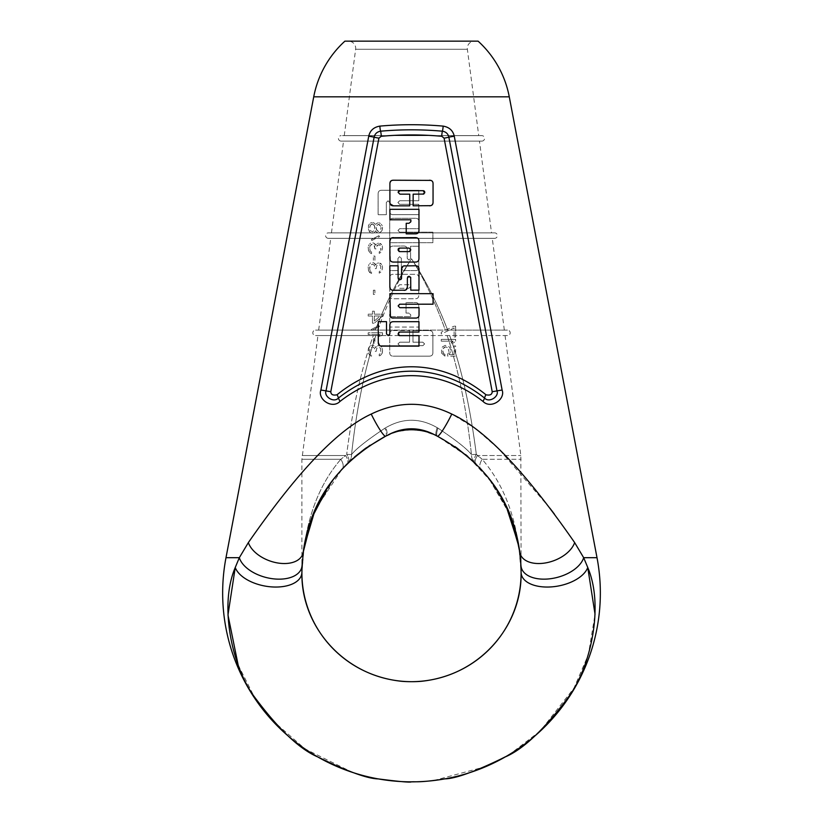 <?xml version="1.0" encoding="UTF-8"?>
<svg xmlns="http://www.w3.org/2000/svg" width="823" height="823" viewBox="0 0 823 823"><rect width="100%" height="100%" fill="white"/><g stroke="black" fill="none" stroke-linecap="round" stroke-linejoin="round"><path stroke-width="0.62" stroke-dasharray="4.12 3.09" d="M474.902 462.917L467.906 456.539M465.53 454.553L456.775 447.866M491.403 481.825L468.4 456.96L437.404 436.221L453.144 445.377L436.591 435.809C419.864 426.468 403.136 426.468 386.409 435.809L385.596 436.221A20.503 2.49 62.2 0 1 371.224 414.062C333.984 431.334 292.124 479.655 248.361 542.573L239.328 557.696L235.244 567.489A34.082 18.487 10.4 0 0 271.528 586.881A34.082 18.487 10.4 0 0 301.907 572.335M495.374 487.473L480.848 469.017L475.879 463.874L480.848 469.017A14.382 7.129 137.4 0 1 482.155 459.275C505.991 486.928 518.974 524.549 521.093 572.15L518.685 545.165M513.357 524.241L509.324 513.459M507.225 508.665L503.676 501.433M518.675 545.104L521.021 567.551M521.093 572.345A34.082 18.497 169.6 0 0 551.461 586.892A34.082 18.497 169.6 0 0 587.756 567.489L583.672 557.696A32.354 18.6 165.4 0 1 550.001 578.785A32.354 18.6 165.4 0 1 520.938 565.308L520.671 560.802M520.28 556.389L519.776 552.192M515.476 531.185L507.184 508.573M499.304 493.666L495.353 487.453M549.887 508.161L498.985 449.132L475.015 428.217L451.776 414.062A20.503 2.49 117.8 0 1 437.414 436.221L436.591 435.809A14.382 3.457 -64.2 0 1 437.157 427.662C420.049 417.786 402.951 417.786 385.843 427.662L385.01 428.135C367.202 440.048 356.05 448.844 351.544 454.522C356.441 409.257 364.538 369.599 375.823 335.558L386.347 335.558L375.823 335.558C364.538 369.578 356.452 409.237 351.544 454.522C356.05 448.844 367.202 440.048 385.01 428.135L385.843 427.662C402.951 417.786 420.049 417.786 437.157 427.662L437.99 428.135L437.157 427.662A14.382 3.457 115.9 0 0 436.591 435.809L424.082 431.201L411.49 429.616L397.993 431.447L389.958 434.215M451.776 414.062C424.977 401.058 398.126 401.058 371.224 414.062M369.98 445.294L386.409 435.809A14.382 3.457 -115.9 0 0 385.843 427.662A14.382 3.457 64.2 0 1 386.409 435.809L364.836 448.854M437.404 436.221A14.382 3.549 -63.2 0 1 437.99 428.135C455.798 440.048 466.95 448.833 471.456 454.522C466.95 448.833 455.798 440.048 437.99 428.135A14.382 3.549 116.8 0 0 437.404 436.221L436.591 435.809M507.452 335.558L386.347 335.558L507.452 335.558A2.736 2.736 0 0 0 510.188 332.831A2.736 2.736 0 0 0 507.452 330.095L425.769 330.095L507.452 330.095M447.177 335.558C458.483 369.692 466.579 409.35 471.456 454.522C466.579 409.34 458.483 369.681 447.177 335.558L449.656 335.558C461.394 367.675 470.283 407.262 476.311 454.337A14.382 5.524 134.1 0 0 474.768 462.793L475.879 463.874A14.382 5.586 -45.3 0 1 477.391 455.52L476.311 454.337C470.314 407.426 461.436 367.83 449.667 335.558L447.177 335.558M315.548 335.558L386.347 335.558L315.548 335.558A2.736 2.736 0 0 1 312.812 332.831A2.736 2.736 0 0 1 315.548 330.095L425.769 330.095L315.548 330.095M373.344 335.558L317.945 335.558L373.344 335.558C361.606 367.644 352.728 407.241 346.689 454.337C352.686 407.406 361.564 367.819 373.333 335.558M386.409 435.809L385.596 436.221A14.382 3.549 63.2 0 0 385.01 428.135A14.382 3.549 -116.8 0 1 385.596 436.221L385.596 436.221C366.76 446.91 354.312 455.767 348.232 462.793L347.121 463.874A14.382 5.586 45.3 0 0 345.609 455.52L340.845 459.275L345.609 455.52L302.154 455.52L345.609 455.52A14.382 5.586 -134.7 0 1 347.121 463.874L342.152 469.017A14.382 7.129 -137.4 0 0 340.845 459.275C317.009 486.928 304.026 524.549 301.907 572.15C304.026 524.549 317.009 486.928 340.845 459.275L301.907 459.275L340.845 459.275A14.382 7.129 42.6 0 1 342.152 469.017L315.476 509.314M365.844 448.134L349.075 461.981M342.152 469.017L347.152 463.853M341.247 470.015L331.597 481.815M323.686 493.687L314.828 510.764M334.107 478.513L314.53 511.453L304.345 545.021M302.72 556.389L302.319 560.895M302.226 562.253L301.969 567.603M313.707 513.387L309.623 524.282M304.356 544.939L301.907 572.15L301.907 459.275L317.945 335.558M354.404 457.135L348.232 462.793A14.382 12.242 -134.1 0 0 351.555 454.522A14.382 12.242 45.9 0 1 348.232 462.793A14.382 5.524 -134.1 0 0 346.689 454.337A14.382 0.967 -172.6 0 0 351.544 454.522A14.382 0.967 7.4 0 1 346.689 454.337A14.382 5.524 -134.1 0 1 348.232 462.793L351.37 459.841M302.206 562.654L303.245 552.027A28.949 17.52 19.9 0 1 277.454 562.932A28.949 17.52 19.9 0 1 248.361 542.573M597.014 557.696L583.672 557.696L574.639 542.583L554.507 514.241M339.971 401.439C331.998 409.453 317.421 399.268 320.867 390.092L368.725 136.248C370.011 130.538 373.735 127.153 379.887 126.114C400.955 124.252 422.034 124.252 443.113 126.114C449.265 127.153 452.989 130.538 454.275 136.248L502.133 390.081C505.589 399.268 491.002 409.453 483.019 401.439C438.926 367.068 384.084 367.068 339.971 401.439L338.376 398.106C333.809 403.167 323.696 396.511 326.021 390.904L374.126 137.194C374.897 133.789 377.047 131.783 380.596 131.196C401.192 129.365 421.798 129.365 442.404 131.196C445.953 131.783 448.103 133.789 448.874 137.194L496.979 390.894C499.304 396.511 489.191 403.167 484.624 398.106L483.019 401.439M302.062 565.308A32.354 18.6 14.6 0 1 272.999 578.785A32.354 18.6 14.6 0 1 239.328 557.696L225.986 557.696M238.114 664.85L254.256 696.793L271.96 719.991L305.045 748.94L352.563 772.416M354.723 773.106L357.079 773.836M359.404 774.515L369.589 777.138M371.42 777.55L373.148 777.91M374.835 778.26L376.43 778.558M377.994 778.856L379.454 779.114M380.905 779.35L382.263 779.576M383.569 779.772L384.886 779.967M386.059 780.132L387.283 780.286M390.514 780.677L391.501 780.79M392.468 780.893L393.394 780.976M394.299 781.068L395.143 781.14M395.986 781.212L396.768 781.274M397.54 781.336L398.26 781.387M398.98 781.439L400.935 781.552M401.552 781.583L402.149 781.613M402.694 781.644L403.26 781.665M403.733 781.685L404.268 781.706M405.636 781.757L409.031 781.829M412.909 781.84L413.465 781.84M414.031 781.829L417.436 781.757M417.827 781.747L421.53 781.583M422.106 781.552L422.765 781.511M423.392 781.48L425.532 781.325M426.242 781.274L427.086 781.202M427.898 781.14L428.762 781.058M429.647 780.976L430.573 780.883M431.478 780.79L432.538 780.677M433.587 780.554L486.012 766.522L510.219 753.961L540.392 730.875L574.001 688.069L588.373 654.614L595.05 614.297M519.755 551.966A28.949 17.52 160.1 0 0 545.474 562.942A28.949 17.52 160.1 0 0 574.639 542.583M301.918 570.061L303.224 552.14M327.564 487.576L335.228 477.093M487.772 477.093L495.559 487.751M503.316 500.744L506.433 506.978M454.831 446.508L474.768 462.793A14.382 12.242 134.1 0 1 471.445 454.522A14.382 12.242 -45.9 0 0 474.768 462.793A14.382 5.524 134.1 0 1 476.311 454.337L482.155 459.275L477.391 455.52L520.846 455.52L477.391 455.52A14.382 5.586 134.7 0 0 475.879 463.874M505.055 335.558L520.846 455.52L521.093 572.15C518.974 524.549 505.991 486.928 482.155 459.275L521.093 459.275L482.155 459.275A14.382 7.129 -42.6 0 0 480.848 469.017M476.311 454.337A14.382 0.967 172.6 0 1 471.456 454.522A14.382 0.967 -7.4 0 0 476.311 454.337M377.685 330.095C387.859 301.99 399.134 278.225 411.5 258.792C423.866 278.225 435.141 302 445.315 330.095L504.334 330.095L445.315 330.095C435.141 302 423.866 278.225 411.5 258.792C425.224 279.316 437.27 303.08 447.661 330.095C437.085 302.71 425.028 278.935 411.5 258.792C397.776 279.326 385.72 303.09 375.339 330.095L318.666 330.095L375.339 330.095C385.915 302.72 397.972 278.946 411.5 258.792C399.134 278.225 387.859 301.99 377.685 330.095M318.666 330.095L330.743 238.331L492.257 238.331L330.743 238.331M504.334 330.095L492.257 238.331M494.654 238.331L328.346 238.331L494.654 238.331A2.736 2.736 0 0 0 497.38 235.604A2.736 2.736 0 0 0 494.654 232.868L328.346 232.868L494.654 232.868M328.346 238.331A2.736 2.736 0 0 1 325.62 235.604A2.736 2.736 0 0 1 328.346 232.868M491.537 232.868L331.463 232.868L491.537 232.868L479.459 141.114L343.541 141.114L479.459 141.114M331.463 232.868L343.541 141.114M481.856 141.114L341.144 141.114L481.856 141.114A2.736 2.736 0 0 0 484.582 138.377A2.736 2.736 0 0 0 481.856 135.641L341.144 135.641L481.856 135.641M341.144 141.114A2.736 2.736 0 0 1 338.418 138.377A2.736 2.736 0 0 1 341.144 135.641M478.739 135.641L344.261 135.641L478.739 135.641L467.361 49.277A7.191 7.191 0 0 1 474.49 41.15L348.51 41.15L474.49 41.15M344.261 135.641L355.639 49.277A7.191 7.191 0 0 0 348.51 41.15M478.091 41.15L344.909 41.15M432.908 182.428L432.867 203.651M431.828 205.184L430.727 205.668M429.421 205.812L413.136 205.812M423.012 194.166L413.156 194.166M423.763 194.074L424.329 193.744M424.534 193.498L424.761 192.808M424.781 192.448L424.678 191.708M424.39 191.162L423.763 190.782M423.084 190.689L399.875 190.689M399.176 190.771L398.548 191.131M398.229 191.677L398.126 192.428M409.741 194.166L399.937 194.166M409.741 205.832L393.415 205.832M390.143 203.857L390.03 182.511M391.151 180.772L391.871 180.432M429.421 180.227L393.343 180.227M430.81 180.391L431.746 180.782M415.533 233.855L406.233 233.855L406.212 223.311L409.021 223.28M410.698 222.508L410.862 219.772L389.927 219.772L389.907 209.32L418.969 209.309L418.969 230.214M415.481 262.064L392.057 261.899M390.4 260.613L389.876 241.057M390.853 238.403L392.19 237.754M415.44 237.621L393.456 237.621M418.948 241.129L418.948 258.412M418.989 269.265L418.989 290.159L410.77 290.159L410.77 278.03M410.677 277.3L410.368 276.744M410.091 276.518L409.072 276.281M407.642 276.919L407.375 278.03M407.375 286.785L405.328 290.159M403.98 290.344L393.394 290.293M392.489 290.221L390.308 288.801M389.855 286.692L389.855 265.778M398.106 277.937L398.229 278.76M398.527 279.275L400.513 279.635M401.11 279.295L401.48 278.606M401.542 278.03L401.542 269.286L403.836 265.932M415.533 265.757L405.029 265.808M419.02 307.679L399.844 307.679M419.02 315.178L418.969 315.785M418.732 316.546L418.259 317.215M416.932 317.915L393.291 318.079M392.108 317.945L390.421 316.824M389.876 314.623L389.876 293.667L433.073 293.667L433.073 304.191L399.268 304.253M418.969 332.06L399.227 332.122M398.147 333.161L398.075 333.881M398.497 335.167L399.073 335.527M418.969 346.133L419.02 335.63L399.824 335.63M380.576 345.958L379.557 345.506M378.282 342.502L378.282 321.639M386.512 333.881L388.909 335.475M387.695 335.537L388.209 335.578M389.773 334.539L389.999 323.943M390.411 322.955L392.005 321.844M418.969 321.711L418.969 332.05M399.783 248.073L409.021 248.073L410.811 249.842L409.072 251.612L399.783 251.612M399.062 248.176L398.466 248.556M398.178 249.102L398.085 249.842M398.106 250.192L398.239 250.758M398.476 251.128L399.032 251.499M330.795 391.717L378.919 138.141L381.244 136.279C401.418 134.468 421.582 134.468 441.756 136.279L444.081 138.141L492.205 391.717C492.061 394.618 489.983 395.637 485.981 394.773C439.914 357.46 383.096 357.449 337.019 394.773C333.017 395.626 330.939 394.608 330.795 391.717L326.021 390.904A7.191 0.71 10.5 0 0 320.867 390.092M485.981 394.773A7.191 2.058 -50.5 0 0 484.624 398.106C439.112 362.223 383.899 362.223 338.376 398.106A7.191 2.058 -129.6 0 0 337.019 394.773M429.256 356.143C431.653 356.122 432.857 354.98 432.877 352.728L432.877 334.117C432.867 331.782 431.664 330.599 429.256 330.558L412.961 330.558L412.992 342.203L422.837 342.203L424.606 343.921L422.909 345.681L399.7 345.681L397.951 343.942L399.772 342.203L409.576 342.203L409.576 330.537L409.576 342.203L399.772 342.203L397.951 343.942L399.7 345.681L422.909 345.681L424.606 343.921L422.837 342.203L412.992 342.203L412.961 330.558L429.256 330.558C431.664 330.599 432.867 331.782 432.877 334.117L432.877 352.728C432.857 354.98 431.653 356.122 429.256 356.143L393.168 356.143L429.256 356.143M393.24 330.537L409.576 330.537L393.24 330.537C390.935 330.537 389.763 331.741 389.732 334.159L389.732 352.635C389.732 354.96 390.884 356.133 393.168 356.143C390.884 356.133 389.732 354.96 389.732 352.635L389.732 334.159C389.763 331.741 390.935 330.537 393.24 330.537M418.794 327.07L418.794 306.166C418.763 303.728 417.611 302.514 415.358 302.514L406.068 302.514L406.037 313.059L408.856 313.09L410.708 314.756L410.687 316.598L410.708 314.756L408.856 313.09L406.037 313.059L406.068 302.514L415.358 302.514C417.611 302.514 418.763 303.728 418.794 306.166L418.794 327.07M389.752 316.598L410.687 316.598L389.752 316.598L389.732 327.05L418.794 327.06L389.732 327.06L389.752 316.598M389.711 295.313C389.711 297.576 390.904 298.718 393.281 298.749L415.265 298.749C417.58 298.749 418.742 297.576 418.773 295.241L418.773 277.958C418.753 275.54 417.6 274.326 415.317 274.306L393.188 274.306C390.935 274.306 389.793 275.52 389.752 277.958L389.711 295.313C389.711 297.576 390.904 298.718 393.281 298.749L415.265 298.749C417.58 298.749 418.742 297.576 418.773 295.241L418.773 277.958C418.753 275.54 417.6 274.326 415.317 274.306L393.188 274.306C390.946 274.306 389.804 275.51 389.752 277.917L389.711 295.313M415.358 270.613C417.642 270.613 418.794 269.44 418.825 267.105L418.825 246.211L410.595 246.211L410.595 258.34L408.897 260.089L407.2 258.34L407.2 249.585C407.179 247.229 406.048 246.046 403.815 246.026L393.281 246.077C390.915 246.087 389.711 247.281 389.68 249.678L389.68 270.592L397.931 270.561L397.931 258.432L399.649 256.653L401.367 258.34L401.367 267.084C401.377 269.378 402.54 270.541 404.854 270.561L415.358 270.613C417.642 270.613 418.794 269.44 418.825 267.105L418.825 246.211L410.595 246.211L410.595 258.34L408.897 260.089L407.2 258.34L407.2 249.585C407.179 247.229 406.048 246.046 403.815 246.026L393.219 246.077C390.894 246.098 389.711 247.301 389.68 249.678L389.68 270.592L397.931 270.561L397.931 258.432L399.649 256.653L401.367 258.34L401.367 267.084C401.377 269.378 402.54 270.541 404.854 270.561L415.358 270.613M399.494 232.168L432.898 232.168L432.898 242.703L389.711 242.703L389.711 221.747C389.701 219.504 390.832 218.352 393.127 218.29L415.265 218.29C417.57 218.27 418.763 219.237 418.845 221.192L418.845 228.691L399.68 228.691L397.982 230.461L399.628 232.158L397.982 230.461L399.68 228.691L418.845 228.691L418.845 221.192C418.763 219.237 417.57 218.27 415.265 218.29L393.127 218.29C390.832 218.352 389.691 219.504 389.711 221.747L389.711 242.703L432.898 242.703L432.898 232.179L399.628 232.168M399.649 200.74L418.845 200.74L418.794 190.247L381.666 190.257C379.321 190.308 378.138 191.512 378.117 193.868L378.117 214.731L386.337 214.71L386.337 202.489L388.034 200.791L389.68 202.53L389.68 211.151C389.691 213.496 390.853 214.669 393.188 214.69C390.853 214.669 389.691 213.496 389.68 211.151L389.68 202.53L388.034 200.791L386.337 202.489L386.337 214.71L378.117 214.731L378.117 193.868C378.138 191.502 379.321 190.308 381.666 190.267L418.794 190.257L418.845 200.74L399.649 200.74L397.9 202.489L399.649 200.74M393.188 214.669L418.794 214.669L418.794 204.32L399.556 204.31L397.9 202.489L399.556 204.299L418.794 204.31L418.794 214.659L393.188 214.669M441.57 353.139L444.934 356.143L444.934 354.343L443.71 353.746L444.934 354.343L444.934 356.143L441.57 353.139L441.57 348.345L442.486 346.853L445.243 345.351L449.224 346.853L450.14 348.345L450.448 351.647L450.14 348.345L449.224 346.853L445.243 345.351L442.486 346.853L441.57 348.345L441.57 353.139M443.103 352.841L443.71 353.746L442.795 351.647L443.71 347.748L445.552 346.853L448 347.748L448.916 351.647L448 347.748L445.552 346.853L443.103 348.654L443.103 352.841M448.607 352.841L447.691 354.044L448.607 352.841M447.691 356.143L447.691 354.044L447.691 356.143L455.644 356.143L455.644 345.948L454.121 345.948L455.644 345.948L455.644 356.143L447.691 356.143M454.121 354.641L454.121 345.948L454.121 354.641L449.224 354.641L450.448 351.647L449.224 354.641L454.121 354.641M451.055 342.954L453.195 341.154L441.262 341.154L441.262 339.364L455.644 339.364L455.644 341.154L455.644 339.364L441.262 339.364L441.262 341.154L453.195 341.154L451.055 342.954L453.504 342.954L455.644 341.154L453.504 342.954L451.055 342.954M454.121 336.967L455.644 336.967L455.644 326.175L454.121 326.175L455.644 326.175L455.644 336.967L454.121 336.967L454.121 327.976L441.262 333.963L441.262 332.173L454.121 326.175L441.262 332.173L441.262 333.963L454.121 327.976L454.121 336.967M382.561 350.444L382.253 353.139L382.253 348.345L382.561 350.444M381.646 347.152L380.421 345.948L381.646 347.152M379.197 345.65L380.421 345.948L379.197 345.65M377.356 345.948L378.58 345.65L377.356 345.948M375.525 347.748L376.44 346.555L375.525 347.748L374.907 346.257L375.525 347.748M373.992 345.65L372.768 345.351L373.992 345.65M371.543 345.351L372.768 345.351L371.543 345.351M369.712 346.257L370.628 345.65L369.712 346.257M368.488 348.345L369.095 347.152L368.179 349.549L368.488 353.139L369.712 355.238L371.543 356.143L371.543 354.641L371.543 356.143L370.628 355.845L368.488 353.139L368.488 348.345M370.936 354.343L370.319 353.746L370.936 354.343M370.021 353.139L369.712 351.647L370.021 353.139M369.712 349.847L369.712 351.647L370.319 347.748L372.768 346.853L374.609 348.345L374.907 351.349L376.132 351.349L376.749 348.345L379.197 347.152L380.73 348.654L380.73 352.841L380.73 348.654L379.197 347.152L376.749 348.345L376.132 351.349L374.907 351.349L374.609 348.345L372.768 346.853L370.319 347.748L369.712 349.847M380.113 353.746L379.197 354.343L379.197 355.845L380.421 355.546L382.253 353.139L380.421 355.546L379.197 355.845L379.197 354.343L380.113 353.746M373.385 338.757L373.385 342.954L374.907 342.954L374.907 338.757L374.907 342.954L373.385 342.954L373.385 338.757L374.907 338.757L373.385 338.757M382.561 332.77L382.561 334.57L380.421 336.36L382.561 334.57L382.561 332.77L368.179 332.77L368.179 334.57L380.113 334.57L377.973 336.36L380.421 336.36L377.973 336.36L380.113 334.57L368.179 334.57L368.179 332.77L382.561 332.77M371.245 329.478L378.889 325.579L379.506 326.474L371.852 330.373L379.506 326.474L378.889 325.579L371.245 329.478L371.852 330.373L371.245 329.478M374.3 314.191L382.561 314.191L382.561 315.991L374.3 323.182L382.561 315.991L382.561 314.191L374.3 314.191L374.3 311.197L374.3 314.191M372.469 311.197L374.3 311.197L372.469 311.197L372.469 314.191L368.179 314.191L368.179 315.991L372.469 315.991L372.469 323.182L374.3 323.182L372.469 323.182L372.469 315.991L368.179 315.991L368.179 314.191L372.469 314.191L372.469 311.197M373.385 290.221L373.385 294.418L374.907 294.418L374.907 290.221L374.907 294.418L373.385 294.418L373.385 290.221L374.907 290.221L373.385 290.221M369.095 271.641L371.543 273.442L371.543 271.94L371.543 273.442L369.712 272.547L368.488 270.448L369.095 271.641M370.936 271.641L370.319 271.045L370.936 271.641M370.021 270.448L369.712 268.946L370.021 270.448M369.712 267.146L369.712 268.946L370.319 265.047L372.768 264.152L374.609 265.654L374.907 268.648L376.132 268.648L376.749 265.654L379.197 264.45L380.73 265.952L380.73 270.15L380.73 265.952L379.197 264.45L376.749 265.654L376.132 268.648L374.907 268.648L374.609 265.654L372.768 264.152L370.319 265.047L369.712 267.146M380.113 271.045L379.197 271.641L379.197 273.143L381.646 271.641L382.561 267.753L381.646 271.641L379.197 273.143L379.197 271.641L380.113 271.045M382.253 265.654L382.561 267.753L382.253 265.654M380.421 263.257L381.646 264.45L379.197 262.959L380.421 263.257M378.58 262.959L377.356 263.257L378.58 262.959M376.44 263.854L375.525 265.047L376.44 263.854M374.907 263.555L375.525 265.047L373.992 262.959L374.907 263.555M372.768 262.65L373.992 262.959L372.768 262.65M370.628 262.959L369.712 263.555L370.628 262.959M369.095 264.45L368.488 265.654L369.095 264.45M368.179 266.847L368.488 270.448L368.179 266.847M374.907 256.066L374.907 260.253L373.385 260.253L374.907 260.253L374.907 256.066L373.385 256.066L373.385 260.253L373.385 256.066L374.907 256.066M369.712 247.373L370.319 245.275L372.768 244.38L374.609 245.871L374.907 248.875L376.132 248.875L376.749 245.871L379.197 244.678L380.73 246.17L380.73 250.367L381.028 247.672L380.113 245.275L379.197 244.678L377.356 245.275L376.132 248.875L374.907 248.875L373.992 244.976L371.543 244.38L370.319 245.275L369.712 247.373L370.021 250.665L371.543 252.167L371.543 253.669L370.628 253.361L371.543 253.669L371.543 252.167L370.021 250.665L369.712 247.373M380.113 251.272L379.197 251.869L379.197 253.361L381.646 251.869L382.561 247.97L381.646 251.869L379.197 253.361L379.197 251.869L380.113 251.272M382.253 245.871L382.561 247.97L382.253 245.871M380.421 243.474L381.646 244.678L379.197 243.176L380.421 243.474M378.58 243.176L377.356 243.474L378.58 243.176M376.44 244.081L375.525 245.275L376.44 244.081M374.907 243.773L375.525 245.275L373.992 243.176L374.907 243.773M372.768 242.878L373.992 243.176L372.768 242.878M370.628 243.176L369.712 243.773L370.628 243.176M369.095 244.678L368.488 245.871L369.095 244.678M368.179 247.075L368.488 250.665L370.628 253.361L368.488 250.665L368.179 247.075M371.852 240.481L379.506 236.582L378.889 235.687L379.506 236.582L371.852 240.481L371.245 239.586L378.889 235.687L371.245 239.586L371.852 240.481M382.253 229.998L382.561 227.292L381.337 231.489L382.253 229.998M382.253 225.8L381.337 224.298L382.253 225.8M380.421 223.403L378.889 222.807L380.421 223.403M377.973 222.807L376.749 223.403L377.973 222.807M375.833 224.298L376.749 223.403L375.833 224.298M375.216 224.298L374.3 223.105L375.216 224.298M372.768 222.498L374.3 223.105L372.768 222.498M370.319 223.105L371.852 222.498L370.319 223.105M368.488 225.502L369.404 224L368.488 225.502L368.179 228.794L370.319 232.693L372.768 233.29L374.3 232.693L375.525 230.893L376.749 232.395L378.889 232.991L381.337 231.489L378.889 232.991L376.749 232.395L375.525 230.893L374.3 232.693L372.768 233.29L370.319 232.693L368.488 230.296L368.488 225.502M410.646 286.527L408.856 288.297L399.608 288.297L397.91 286.527L399.608 284.758L408.897 284.758L410.646 286.527L408.856 288.297L399.608 288.297L397.91 286.527L399.608 284.758L408.897 284.758L410.646 286.527M374.3 315.991L380.113 315.991L374.3 321.083L380.113 315.991L374.3 315.991L374.3 321.083L374.3 315.991M376.132 228.496L377.356 230.893L378.889 231.489L380.73 229.689L381.028 227.292L380.73 229.689L378.282 231.489L376.44 229.689L376.44 226.099L378.282 224.298L380.73 226.099L381.028 227.292L379.804 224.895L378.282 224.298L376.44 226.099L376.132 228.496M373.992 224.895L374.907 227.292L374.609 229.689L374.609 226.099L372.768 224L373.992 224.895M371.852 224L372.768 224L370.628 224.895L371.852 224M370.021 226.099L370.628 224.895L369.712 227.292L370.021 229.689L370.628 230.893L372.768 231.788L374.609 229.689L372.768 231.788L370.628 230.893L369.712 228.496L370.021 226.099M509.272 96.826L313.728 96.826M467.361 49.277L355.639 49.277L467.361 49.277M378.919 138.141A7.191 0.936 11.2 0 1 374.126 137.194A7.191 0.895 10.3 0 0 368.725 136.248M502.133 390.081A7.191 0.7 169.5 0 0 496.979 390.894L492.205 391.717M444.081 138.141A7.191 0.936 168.8 0 0 448.874 137.194A7.191 0.895 169.8 0 1 454.275 136.248M443.113 126.114A7.191 2.078 95.3 0 1 442.404 131.196A7.191 2.027 94.8 0 0 441.756 136.279M381.244 136.279A7.191 2.027 85.2 0 0 380.596 131.196A7.191 2.068 84.6 0 1 379.876 126.114M440.367 437.754L457.218 448.185L440.367 437.754M382.973 437.569L365.741 448.206M350.114 460.993L348.232 462.793M334.179 478.43L313.368 514.21M303.245 552.027L302.226 562.212M509.602 514.138L488.862 478.482L508.48 511.474M519.755 552.027L520.774 562.212M513.346 524.22L519.025 547.161M519.046 547.274L521.082 569.886"/><path stroke-width="1.23" d="M301.969 567.603L301.907 572.15C300.508 631.93 353.653 686.66 421.078 681.331C480.858 675.199 521.453 626.262 521.093 572.15C522.492 631.93 469.347 686.66 401.922 681.331C342.131 675.199 301.547 626.252 301.907 572.15A34.082 18.497 -169.6 0 1 271.703 586.902A34.082 18.497 -169.6 0 1 235.244 567.489L239.328 557.696L248.361 542.583C292.124 479.665 333.984 431.334 371.224 414.062C398.126 401.058 424.977 401.058 451.776 414.062C489.006 431.334 530.866 479.634 574.639 542.573L583.672 557.696L587.756 567.489C604.463 606.633 590.163 666.939 569.423 695.723C545.052 728.725 523.613 749.146 505.106 756.995C475.797 771.367 455.716 778.661 444.842 778.877C419.637 782.848 415.348 781.469 411.377 781.85C410.512 782.611 399.484 781.634 378.313 778.908C367.439 778.702 347.327 771.418 317.997 757.047C299.469 749.208 277.999 728.787 253.597 695.764C232.827 666.928 218.537 606.623 235.244 567.489L227.971 614.997L238.114 664.85M509.272 96.826L597.014 557.696A188.848 188.848 0 0 1 411.5 781.85A188.848 188.848 0 0 1 225.986 557.696L313.728 96.826A100.673 100.673 0 0 1 344.909 41.15L478.091 41.15A100.673 100.673 0 0 1 509.272 96.826L313.728 96.826M521.021 567.551L521.093 572.15A34.082 18.487 -10.4 0 0 551.297 586.902A34.082 18.487 -10.4 0 0 587.756 567.489L595.05 614.297M467.906 456.539L465.53 454.553M456.775 447.866L454.831 446.508M475.879 463.874L474.768 462.793M518.685 545.165L513.357 524.241M509.324 513.459L507.225 508.665M503.676 501.433L495.374 487.473M520.774 562.212L521.093 572.15A34.082 18.497 169.6 0 0 521.093 572.345M520.671 560.802L520.28 556.389M519.776 552.192L515.476 531.185M507.184 508.573L499.304 493.666M495.353 487.453L491.403 481.825M597.014 557.696L583.672 557.696A32.354 18.6 -14.6 0 1 550.001 578.785A32.354 18.6 -14.6 0 1 520.938 565.308L519.755 551.966C512.894 501.495 485.447 462.917 437.404 436.221L436.591 435.809C419.864 426.468 403.136 426.468 386.409 435.809C400.42 427.837 421.767 427.662 436.591 435.809L437.404 436.221A20.503 2.49 117.8 0 0 437.414 436.221A20.503 2.49 -62.2 0 0 451.776 414.062M304.345 545.021L303.245 551.966C310.106 501.495 337.553 462.907 385.596 436.221L365.844 448.134M349.075 461.981L348.242 462.783M347.152 463.853L341.247 470.015M331.597 481.815L323.686 493.687M314.828 510.764L303.882 547.696L303.245 552.027A28.949 17.52 19.9 0 0 303.245 551.966L302.72 556.389M302.319 560.895L302.226 562.253M315.476 509.314L313.707 513.387M309.623 524.282L304.356 544.939M554.507 514.241L549.887 508.161M302.226 562.212L301.907 572.15A34.082 18.487 10.4 0 1 301.907 572.335M352.563 772.416L354.723 773.106M357.079 773.836L359.404 774.515M369.589 777.138L371.42 777.55M373.148 777.91L374.835 778.26M376.43 778.558L377.994 778.856M379.454 779.114L380.905 779.35M382.263 779.576L383.569 779.772M384.886 779.967L386.059 780.132M387.283 780.286L390.514 780.677M391.501 780.79L392.468 780.893M393.394 780.976L394.299 781.068M395.143 781.14L395.986 781.212M396.768 781.274L397.54 781.336M398.26 781.387L398.98 781.439M400.935 781.552L401.552 781.583M402.149 781.613L402.694 781.644M409.031 781.829L412.909 781.84M413.465 781.84L414.031 781.829M421.53 781.583L422.106 781.552M422.765 781.511L423.392 781.48M425.532 781.325L426.242 781.274M427.086 781.202L427.898 781.14M428.762 781.058L429.647 780.976M430.573 780.883L431.478 780.79M432.538 780.677L433.587 780.554M483.029 401.439C491.002 409.453 505.579 399.268 502.133 390.092L454.275 136.248C452.989 130.538 449.265 127.153 443.113 126.114C422.045 124.252 400.966 124.252 379.887 126.114C373.735 127.153 370.011 130.538 368.725 136.248L320.867 390.081C317.411 399.268 331.998 409.453 339.981 401.439C384.074 367.068 438.916 367.068 483.029 401.439L484.624 398.106C489.191 403.167 499.304 396.511 496.979 390.904L448.874 137.194C448.103 133.789 445.953 131.783 442.404 131.196C421.808 129.365 401.202 129.365 380.596 131.196C377.047 131.783 374.897 133.789 374.126 137.194L326.021 390.894C323.696 396.511 333.809 403.167 338.376 398.106L339.981 401.439M301.918 570.061L303.245 551.966A28.949 17.52 -160.1 0 1 277.526 562.942A28.949 17.52 -160.1 0 1 248.361 542.583M302.062 565.308A32.354 18.6 -165.4 0 1 272.999 578.785A32.354 18.6 -165.4 0 1 239.328 557.696L225.986 557.696M351.37 459.841L369.98 445.294M303.224 552.14L312.123 517.328L327.564 487.576M335.228 477.093L334.179 478.43M389.958 434.215L385.596 436.221A20.503 2.49 -117.8 0 1 371.224 414.062M480.848 469.017L487.772 477.093M495.559 487.751L503.316 500.744M506.433 506.978L518.675 545.104M519.755 551.966A28.949 17.52 -19.9 0 0 545.474 562.942A28.949 17.52 -19.9 0 0 574.639 542.573M492.205 391.717L444.081 138.141L441.756 136.279C421.582 134.468 401.418 134.468 381.244 136.279L378.919 138.141L330.795 391.717C330.939 394.618 333.017 395.637 337.019 394.773C383.086 357.46 439.904 357.449 485.981 394.773C489.983 395.626 492.061 394.608 492.205 391.717L496.979 390.904A7.191 0.71 -10.5 0 1 502.133 390.092M337.019 394.773A7.191 2.058 50.5 0 1 338.376 398.106C383.888 362.223 439.101 362.223 484.624 398.106A7.191 2.058 129.6 0 1 485.981 394.773M432.867 203.651L431.828 205.184M430.727 205.668L413.136 205.812L413.156 194.166L413.136 205.812M413.156 194.166L423.763 194.074M424.761 192.808L423.084 190.689L399.176 190.771M424.678 191.708L424.39 191.162M423.763 190.782L423.084 190.689M398.548 191.131L398.229 191.677M398.126 192.428L399.937 194.166L398.126 192.428L399.875 190.689M409.741 194.166L409.741 205.832L409.741 194.166L399.937 194.166M409.741 205.832L393.415 205.832L390.143 203.857M390.03 182.511L391.151 180.772M391.871 180.432L393.343 180.227C391.048 180.247 389.907 181.42 389.907 183.735L389.907 202.211C389.927 204.629 391.1 205.832 393.415 205.832M393.343 180.227L430.81 180.391M431.746 180.782L432.404 181.379M432.476 181.482L432.908 182.428M409.021 223.28L410.883 221.613L410.862 219.772L389.927 219.772L389.907 209.32L418.969 209.309L418.969 230.214C418.948 232.621 417.796 233.835 415.533 233.855L406.233 233.855L406.212 223.311L409.021 223.28L410.883 221.613M392.19 237.754L415.44 237.621C417.745 237.631 418.917 238.793 418.948 241.129L418.948 258.412C418.928 260.829 417.765 262.043 415.481 262.064L393.363 262.064C391.007 261.961 389.855 260.747 389.927 258.412L389.876 241.057L390.853 238.403M392.057 261.899L391.079 261.416M403.836 265.932L415.533 265.757C417.827 265.778 418.979 266.95 418.989 269.265L418.989 290.159L410.77 290.159L410.677 277.3M410.77 278.03L409.072 276.281L407.642 276.919M407.375 278.03L407.375 286.785L407.375 278.03L409.072 276.281M405.328 290.159L393.394 290.293C391.038 290.252 389.865 289.058 389.855 286.692L389.855 265.778L398.106 265.808L389.855 265.778M393.456 290.293L392.489 290.221M390.308 288.801L389.855 286.692M398.106 277.937L398.106 265.808L398.106 277.937L399.824 279.727L401.542 278.03L401.542 269.286C401.573 266.981 402.735 265.819 405.029 265.808M398.229 278.76L398.527 279.275M400.513 279.635L401.11 279.295M401.48 278.606L401.542 278.03M399.803 304.212L398.147 305.909L399.844 307.679L419.02 307.679L419.02 315.178M418.969 315.785L418.732 316.546M418.259 317.215L416.932 317.915M419.02 307.679L419.02 315.065C418.979 317.102 417.786 318.11 415.44 318.079L392.108 317.945M390.421 316.824L389.876 293.667L433.073 293.667L433.073 304.191L399.669 304.201L398.147 305.909L399.844 307.679M399.227 332.122L398.702 332.338M418.969 332.06L399.721 332.06L398.075 333.881L398.497 335.167M399.073 335.527L399.824 335.63L398.075 333.881M399.824 335.63L419.02 335.63L418.969 346.133L380.576 345.958M379.557 345.506L378.282 342.502L378.282 321.639L386.512 321.659L378.282 321.639M386.512 333.881L386.512 321.659L386.512 333.881L388.209 335.578L389.855 333.84L389.855 325.219C389.886 322.863 391.048 321.68 393.363 321.69L392.005 321.844M389.999 323.943L390.411 322.955M418.969 321.7L393.363 321.7L418.969 321.7L418.969 332.05M429.421 180.227C431.828 180.258 433.032 181.399 433.052 183.642L433.052 202.252C433.042 204.598 431.828 205.781 429.421 205.812M423.012 194.166L424.781 192.448M418.969 230.214C418.948 232.621 417.796 233.835 415.533 233.855M418.948 258.412C418.928 260.829 417.765 262.043 415.481 262.064M389.876 241.057C389.876 238.804 391.069 237.662 393.456 237.621M415.44 237.621C417.745 237.631 418.917 238.793 418.948 241.129M398.085 249.842L399.783 251.612L409.072 251.612L410.811 249.842L409.021 248.073L399.783 248.073L398.106 250.192M409.072 251.612L409.679 251.54M399.783 248.073L399.062 248.176M398.466 248.556L398.178 249.102M399.032 251.499L399.783 251.612M407.375 286.785C407.334 289.161 406.202 290.344 403.98 290.344M415.533 265.757C417.827 265.778 418.979 266.95 418.989 269.265M393.291 318.079C391.028 318.048 389.886 316.896 389.876 314.623M418.969 346.113L381.841 346.113C379.475 346.061 378.292 344.858 378.282 342.502M388.209 335.578L389.855 333.84M444.081 138.141A7.191 0.936 -11.2 0 0 448.874 137.194A7.191 0.895 -10.3 0 1 454.275 136.248M320.867 390.081A7.191 0.7 -169.5 0 1 326.021 390.894L330.795 391.717M378.919 138.141A7.191 0.936 -168.8 0 1 374.126 137.194A7.191 0.895 -169.8 0 0 368.725 136.248M379.887 126.114A7.191 2.078 -95.3 0 0 380.596 131.196A7.191 2.027 -94.8 0 1 381.244 136.279M441.756 136.279A7.191 2.027 -85.2 0 1 442.404 131.196A7.191 2.068 -84.6 0 0 443.124 126.114M437.404 436.221L436.591 435.809M457.218 448.185L473.132 461.23L457.218 448.185M385.596 436.221L382.973 437.569M364.836 448.854L354.404 457.135M365.741 448.206L350.114 460.993M301.907 572.15L302.206 562.654M334.107 478.513L342.152 469.017M313.368 514.21L304.026 546.822L303.245 552.027M508.48 511.474L519.046 547.274L519.755 552.027M509.602 514.138L513.346 524.22M521.082 569.886L521.093 572.15"/></g></svg>
